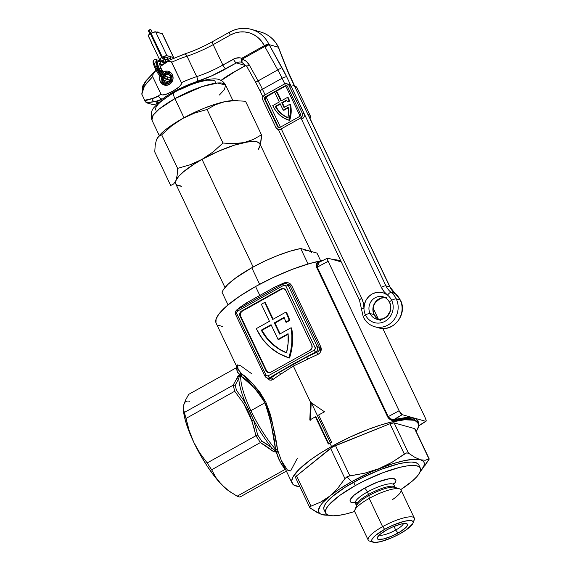 <?xml version="1.0" encoding="UTF-8"?>
<svg xmlns="http://www.w3.org/2000/svg" width="571" height="571" viewBox="0 0 571 571"><rect width="100%" height="100%" fill="white"/><g stroke="black" fill="none" stroke-linecap="round" stroke-linejoin="round"><path stroke-width="0.86" d="M189.7 401.306A52.411 13.483 60.8 0 0 183.748 404.967L185.582 399.993L188.744 394.347L236.787 367.524L188.744 394.347L185.582 399.993L183.748 404.967L183.405 409.093L184.426 412.419A58.235 14.982 60.8 0 0 186.039 418.429L234.717 391.249L243.61 403.412L234.717 391.249L186.039 418.429L189.187 430.613L193.769 442.268L199.821 453.039L207.18 462.945L255.858 435.766L254.131 428.229L250.284 416.259L247.329 409.621L243.61 403.412A1.941 0.521 -31.8 0 1 245.28 402.548A52.411 13.483 -119.2 0 1 238.806 378.445L239.242 376.31A1.941 1.749 -176 0 0 240.769 376.118A51.44 13.233 60.8 0 0 250.912 410.642A1.941 0.464 -25.4 0 1 249.67 411.199L245.28 402.548A52.411 13.483 -119.2 0 1 238.806 378.445L235.188 385.247A57.264 14.732 60.8 0 0 236.608 390.521L245.28 402.548L236.608 390.521A57.264 14.732 -119.2 0 1 235.188 385.247L238.806 378.445L239.242 376.31A1.427 0.371 146.7 0 1 239.306 376.196L240.569 373.805L240.512 372.378L241.49 373.884L252.61 383.755L259.541 391.685L265.85 402.162L270.383 414.51L271.96 420.877L277.52 449.762L281.317 460.462L287.449 470.083L290.618 470.975L297.412 458.149M319.517 262.075A0.778 0.528 80.1 0 1 319.16 261.696L320.895 261.404L319.16 261.696A0.778 0.528 -99.9 0 0 319.517 262.075M338.617 261.133L337.575 260.883L338.617 261.133A0.778 0.728 -74.3 0 0 338.646 261.183A0.778 0.728 105.7 0 1 338.617 261.133L339.552 261.439M289.526 358.003L288.862 357.817A58.235 54.509 105.7 0 1 256.793 329.574A58.235 54.509 105.7 0 1 256.343 328.596L269.448 321.287L261.361 304.264L264.637 302.437L272.724 319.453L285.821 312.144A58.235 54.509 105.7 0 1 289.104 320.217L289.761 320.402L286.456 322.244L289.761 320.402A58.235 54.509 -74.3 0 0 286.478 312.323A58.235 54.509 105.7 0 1 289.761 320.402L289.104 320.217L285.8 322.058L286.456 322.244L285.8 322.058A54.352 50.876 -74.3 0 0 284.115 317.405L274.337 322.858L279.669 334.092L290.989 327.775A58.235 54.509 105.7 0 1 288.862 357.817L289.526 358.003A58.235 54.509 -74.3 0 0 291.645 327.961L292.523 335.47L292.452 343.064L291.446 350.615L289.526 358.003M311.381 402.84L330.388 442.86L311.381 402.84M242.918 377.774L240.769 376.118A51.44 13.233 60.8 0 0 250.912 410.642L264.923 402.819L261.982 397.409L255.23 388.615L242.918 377.774M237.757 309.432L239.071 307.969A69.876 16.766 -25.4 0 1 246.643 302.801L259.834 295.478L255.572 286.514L273.709 277.242L292.316 269.348L309.803 263.502L322.701 260.519A69.876 16.766 154.6 0 0 255.572 286.514L259.834 295.478L273.873 287.598A69.876 16.766 -25.4 0 1 283.687 283.066L285.971 282.524L288.298 282.816L290.361 283.937L291.774 285.75L320.873 347.032L321.366 349.238L320.873 351.415L319.56 353.263L317.633 354.555A69.876 16.766 154.6 0 0 307.819 359.095L293.344 366.061L310.538 402.262L324.556 411.819A69.876 16.766 154.6 0 0 318.647 414.967L331.58 442.204A69.876 16.766 154.6 0 0 329.938 443.11L331.551 446.515A69.876 16.766 -25.4 0 1 418.343 423.204A69.876 16.766 -25.4 0 1 416.173 431.455M332.45 259.591L338.203 260.255L341.165 261.689A69.876 16.766 154.6 0 0 333.007 259.598M318.361 261.925L319.16 261.696C316.577 262.325 315.742 264.23 316.662 267.428L316.291 264.43L317.062 262.888L318.361 261.925M418.343 423.204L417.729 421.926L413.597 419.043L405.695 418.536L394.54 420.442C391.892 420.955 389.593 419.771 387.63 416.88L316.662 267.428L328.147 261.297A4.047 1.042 -119.2 0 1 327.554 258.149A4.047 1.042 -119.2 0 1 327.825 258.135L341.272 261.918L327.825 258.135L327.354 258.906L327.84 260.612L399.108 410.756L388.244 416.63L317.283 267.178L328.147 261.297L399.108 410.756L388.244 416.63L390.336 418.786L393.84 419.571L402.162 414.682A4.047 1.042 -119.2 0 1 399.108 410.756L402.162 414.682L425.702 421.305L418.721 425.695L425.702 421.305L402.162 414.682L394.625 419.428L412.64 417.729L418.607 423.939L418.072 420.927L416.487 419.185L413.896 418.015L405.902 417.508L394.625 419.428A0.778 0.542 -103.8 0 0 394.54 420.442L390.842 419.949L388.994 418.707L387.63 416.88L316.662 267.428L317.283 267.178L388.244 416.63L387.63 416.88L388.244 416.63M266.864 444.181L271.675 447.657A52.411 13.483 -119.2 0 1 253.724 420.32L257.728 435.009A57.264 14.732 60.8 0 0 261.654 440.983L266.864 444.181M415.809 431.962L417.387 429.513L418.75 425.316L417.665 422.197L414.175 420.263L404.768 419.749L391.092 422.112L380.172 425.195L368.295 429.356L349.688 437.25L331.551 446.515L320.502 453.067L310.788 459.619L299.518 468.912L293.044 476.849L291.688 481.039L292.773 484.165L294.222 485.286L299.861 486.685A69.876 16.766 -25.4 0 1 292.095 483.152A69.876 16.766 -25.4 0 1 331.551 446.515L329.938 443.11A69.876 16.766 154.6 0 0 328.304 444.031L315.378 416.794A69.876 16.766 154.6 0 0 309.817 420.042L310.538 402.262L293.344 366.061L280.589 374.298A69.876 16.766 154.6 0 0 273.017 379.465L271.346 380.179L269.591 380.05L267.042 377.909L273.017 379.465A1.941 1.149 54.1 0 0 270.975 377.938L269.826 377.617L278.762 372.627A71.818 17.23 154.6 0 0 270.975 377.938L269.826 377.617A3.883 3.633 105.7 0 1 267.121 377.938M215.952 322.736L216.088 319.061L218.65 314.393L226.808 305.92L239.477 296.356L255.572 286.514A69.876 16.766 154.6 0 0 216.116 323.143L238.207 369.665L240.505 372.363L240.377 373.57L239.549 374.526L237.286 371.614L236.787 367.524L237.386 367.003L236.837 367.496C236.537 370.636 237.443 372.984 239.549 374.526L239.841 374.883L240.505 372.363L241.49 373.884A1.941 1.385 -33.3 0 1 239.306 376.196L240.962 375.39L241.49 373.884L241.497 375.097L240.769 376.118A1.941 1.749 4 0 1 239.242 376.31A1.427 0.371 146.7 0 1 239.306 376.196L239.549 374.526L237.85 376.203L239.549 374.526L240.505 372.363L238.036 369.273M286.378 471.111L239.97 497.013L286.378 471.111M237.115 496.213A58.235 14.982 60.8 0 0 239.97 497.013A58.235 14.982 -119.2 0 1 237.115 496.213L285.157 469.391L237.115 496.213L228.7 490.803L237.115 496.213M277.941 451.647L275.643 451.283L274.544 450.419A1.427 0.964 -15 0 1 274.38 450.305A1.941 1.285 129.3 0 1 273.366 451.49A1.941 1.285 -50.7 0 0 274.38 450.305A1.941 1.199 138.7 0 1 275.493 449.234L277.52 449.762A1.941 1.299 -13.6 0 0 275.493 449.234C274.13 435.416 270.611 419.942 264.923 402.819C255.53 388.201 247.471 379.301 240.769 376.118A1.941 1.806 130 0 0 241.49 373.884C248.228 377.617 256.35 387.038 265.85 402.162C271.832 419.628 275.722 435.495 277.52 449.762L274.544 450.419A1.427 0.964 -15 0 1 274.38 450.305L271.675 447.657A1.941 1.278 128.2 0 1 270.533 449.256A1.941 1.278 -51.8 0 0 271.675 447.657L261.654 440.983L260.426 442.525L261.654 440.983A57.264 14.732 -119.2 0 1 257.728 435.009L255.958 435.723L257.728 435.009L253.724 420.32A1.941 0.407 160.9 0 0 251.89 420.856A1.941 0.407 -19.1 0 1 253.724 420.32L249.67 411.199A1.941 0.464 154.6 0 0 250.912 410.642A51.44 13.233 60.8 0 0 275.493 449.234L270.683 421.141L267.349 408.708L264.923 402.819L250.912 410.642A51.44 13.233 60.8 0 0 275.493 449.234A1.941 1.199 -41.3 0 0 274.38 450.305L271.675 447.657A52.411 13.483 -119.2 0 1 253.724 420.32L245.28 402.548A1.941 0.521 148.2 0 0 243.61 403.412L251.89 420.856L255.958 435.723A58.235 14.982 60.8 0 0 260.426 442.525L260.426 442.525A58.235 14.982 -119.2 0 1 255.958 435.723L207.18 462.945A58.235 14.982 60.8 0 0 211.655 469.762L260.333 442.582L273.366 451.49A2.855 1.927 165 0 0 273.702 451.711L276.378 452.096C277.949 458.292 280.889 464.052 285.207 469.362L285.893 469.162L285.157 469.391L279.761 461.061L276.378 452.096L273.702 451.711A2.855 1.927 -15 0 1 273.366 451.49L265.643 445.758L260.333 442.582L211.655 469.762L215.881 477.484L218.522 481.125L224.945 487.805L221.548 484.572A52.411 13.483 60.8 0 0 228.757 490.896L230.691 492.231M237.722 376.425A2.855 0.742 146.7 0 1 237.85 376.203A1.941 1.599 33.6 0 1 239.306 376.196A1.941 1.599 -146.4 0 0 237.85 376.203A2.855 0.742 -33.3 0 0 237.722 376.425A1.941 1.749 22.4 0 1 239.242 376.31A1.941 1.749 -157.6 0 0 237.722 376.425L236.879 378.373L237.722 376.425M184.426 412.419L233.104 385.239L236.879 378.373A1.941 1.742 23.7 0 1 238.806 378.445A1.941 1.742 -156.3 0 0 236.879 378.373L233.104 385.239L184.426 412.419L183.419 409.692A52.411 13.483 60.8 0 0 193.769 442.268A52.411 13.483 60.8 0 0 221.548 484.572L215.881 477.484L211.655 469.762A58.235 14.982 -119.2 0 1 207.18 462.945L199.821 453.039L193.769 442.268L189.187 430.613L186.039 418.429A58.235 14.982 -119.2 0 1 184.426 412.419M234.717 391.249L234.817 391.192A58.235 14.982 -119.2 0 1 233.204 385.189L235.188 385.247L233.204 385.189A58.235 14.982 60.8 0 0 234.817 391.192L234.717 391.249M264.937 376.039A3.883 3.633 -74.3 0 0 269.826 377.617A1.941 0.5 -119.2 0 1 268.363 375.725A1.941 1.82 105.7 0 1 265.915 374.94L236.815 313.657A1.941 1.82 105.7 0 1 237.65 311.045L283.501 285.443L284.9 285.293L285.95 286.228L315.049 347.511L315.142 348.981L314.221 350.123L268.363 375.725L266.964 375.875L265.915 374.94L236.815 313.657L236.722 312.187L237.65 311.045A1.941 0.5 -119.2 0 1 237.358 309.532A1.941 0.5 -119.2 0 1 237.493 309.525A1.941 0.5 60.8 0 0 237.358 309.532A1.941 0.5 60.8 0 0 237.65 311.045L283.501 285.443A1.941 1.82 105.7 0 1 285.95 286.228L315.049 347.511A1.941 1.82 105.7 0 1 314.221 350.123L268.363 375.725A1.941 0.5 60.8 0 0 269.826 377.617L292.323 364.491L315.684 352.014L317.562 351.986L319.218 350.366L319.689 348.91L319.403 347.361L317.34 346.775L288.248 285.5L290.311 286.078L289.247 284.801L286.021 283.594A3.883 3.633 105.7 0 1 288.248 285.5L290.311 286.078L319.403 347.361L317.34 346.775A3.883 3.633 105.7 0 1 315.684 352.014L316.834 352.336A71.818 17.23 154.6 0 0 306.748 357.003L315.684 352.014A1.941 0.5 -119.2 0 1 314.221 350.123A1.941 0.5 60.8 0 0 315.684 352.014A3.883 3.633 -74.3 0 0 317.34 346.775A1.941 0.464 154.6 0 0 315.049 347.511A1.941 0.464 -25.4 0 1 317.34 346.775L288.248 285.5A1.941 0.464 154.6 0 0 285.95 286.228A1.941 0.464 -25.4 0 1 288.248 285.5A3.883 3.633 -74.3 0 0 286.021 283.594L283.216 283.93A1.941 0.5 60.8 0 0 283.501 285.443A1.941 0.5 -119.2 0 1 283.216 283.93A1.941 0.5 -119.2 0 1 283.223 283.93A1.941 0.5 60.8 0 1 283.352 283.923M285.928 290.546L283.83 288.676L281.039 288.969L241.733 310.917L239.891 313.208L240.07 316.148L265.936 370.622L268.042 372.492L270.825 372.192L310.132 350.251L311.98 347.96L311.795 345.02L285.928 290.546L311.795 345.02A3.883 3.633 105.7 0 1 310.132 350.251L270.825 372.192A3.883 3.633 105.7 0 1 265.936 370.622L240.07 316.148A3.883 3.633 105.7 0 1 241.733 310.917L281.039 288.969A3.883 3.633 105.7 0 1 285.928 290.546M246.429 304.536L237.493 309.525M318.461 354.12L317.633 354.555A69.876 16.766 154.6 0 0 307.819 359.095L293.344 366.061L280.589 374.298A69.876 16.766 154.6 0 0 273.017 379.465A1.941 1.149 -125.9 0 0 270.975 377.938L268.905 378.437L270.975 377.938A71.818 17.23 -25.4 0 1 278.762 372.627L306.748 357.003A71.818 17.23 -25.4 0 1 316.834 352.336C319.21 351.258 320.067 349.602 319.403 347.361L290.311 286.078A1.941 0.464 154.6 0 0 291.774 285.75L320.873 347.032A1.941 0.464 -25.4 0 1 319.403 347.361A1.941 0.464 154.6 0 0 320.873 347.032L320.481 352.143M265.915 374.94A1.941 0.464 154.6 0 0 264.816 375.954A1.941 0.464 -25.4 0 1 265.915 374.94M236.815 313.657A1.941 0.464 154.6 0 0 235.723 314.678A1.941 0.464 -25.4 0 1 236.815 313.657M264.823 375.961A1.941 0.464 -25.4 0 1 264.816 375.954L267.157 377.945L268.905 378.437M235.837 314.757A1.941 0.464 -25.4 0 1 235.723 314.678L264.816 375.954M274.415 288.912L237.358 309.532C235.545 310.61 234.995 312.33 235.723 314.678M270.804 290.86L283.216 283.93M317.633 354.555L316.834 352.336L317.633 354.555M239.071 307.969A1.941 1.149 -125.9 0 1 239.249 308.476A1.941 1.149 54.1 0 0 239.071 307.969A69.876 16.766 -25.4 0 1 246.643 302.801A1.941 0.906 -122.9 0 1 246.865 304.229A1.941 0.906 57.1 0 0 246.643 302.801L273.873 287.598L274.423 288.84L273.873 287.598A69.876 16.766 -25.4 0 1 283.687 283.066L283.965 283.616L283.687 283.066C287.092 281.831 289.79 282.731 291.774 285.75A1.941 0.464 -25.4 0 1 290.311 286.078L287.77 284.087M307.819 359.095L306.748 357.003L307.819 359.095M280.589 374.298A1.941 0.906 57.1 0 0 278.762 372.627A1.941 0.906 -122.9 0 1 280.589 374.298M271.56 290.439L249.077 302.987M284.03 288.748A3.883 3.633 -74.3 0 0 281.696 289.154L281.039 288.969L281.696 289.154L242.39 311.102L241.733 310.917L242.39 311.102A3.883 3.633 -74.3 0 0 240.726 316.334L240.07 316.148L240.726 316.334L266.593 370.807L265.936 370.622L266.593 370.807A3.883 3.633 -74.3 0 0 268.491 372.606M283.787 288.712L281.696 289.154L242.39 311.102L241.255 312.059L240.384 314.136L240.726 316.334L266.593 370.807L268.042 372.385M284.294 317.854L274.994 323.043L280.118 333.842L274.994 323.043L274.337 322.858L274.994 323.043L284.294 317.854M265.294 302.616L273.174 319.203L265.294 302.616L264.637 302.437L265.294 302.616M328.304 444.031A69.876 16.766 -25.4 0 1 329.938 443.11A69.876 16.766 -25.4 0 1 331.58 442.204L318.647 414.967A69.876 16.766 -25.4 0 1 324.556 411.819L310.538 402.262L309.817 420.042A69.876 16.766 -25.4 0 1 315.378 416.794L328.304 444.031M316.034 416.98L315.378 416.794L316.034 416.98L328.753 443.774L316.034 416.98M310.474 420.227L311.195 402.448L310.474 420.227M286.478 312.323L285.821 312.144L286.478 312.323M291.645 327.961L290.989 327.775L291.645 327.961M284.115 317.405A54.352 50.876 105.7 0 1 285.8 322.058L289.104 320.217A58.235 54.509 105.7 0 0 285.821 312.144L272.724 319.453L264.637 302.437L261.361 304.264L269.448 321.287L256.343 328.596A58.235 54.509 105.7 0 0 256.793 329.574L262.553 339.124L270.026 347.218L278.912 353.528L288.862 357.817L290.789 350.43L291.795 342.878L291.867 335.284L290.989 327.775L279.669 334.092L274.337 322.858L284.115 317.405M287.177 353.064L279.54 349.202L272.66 344.027L266.743 337.675L261.946 330.331L271.268 325.127L261.946 330.331L261.282 330.145L271.061 324.692L278.013 339.331L278.669 339.509L288.127 334.235L278.669 339.509L278.013 339.331L288.084 333.707L278.013 339.331L271.061 324.692L261.282 330.145L266.086 337.49L272.003 343.842L278.884 349.017L286.521 352.878L288.105 343.335L288.084 333.707A54.352 50.876 105.7 0 1 286.521 352.878A54.352 50.876 105.7 0 1 261.282 330.145L261.946 330.331A54.352 50.876 -74.3 0 0 286.535 352.799M318.468 262.639L317.069 264.509L317.283 267.178L318.953 262.353L327.554 258.149M425.381 418.143A4.047 1.042 -119.2 0 1 426.002 421.284A4.047 1.042 -119.2 0 1 425.702 421.305L426.173 420.542L425.381 418.143L382.798 328.468L425.381 418.143M373.191 308.233L378.516 319.439L373.191 308.233M417.851 422.176L410.185 418.493L394.54 420.442A0.778 0.542 76.2 0 1 394.625 419.428L391.214 419.2M222.883 326.583L218.243 325.277M228.7 490.803L224.945 487.805M183.398 408.993L185.24 419.956L188.73 430.548L193.769 442.268L200.021 454.338L207.059 465.922L214.403 476.228L221.548 484.572L228.793 490.924M183.405 409.093L183.405 407.765M184.569 402.89L183.748 404.967M251.768 373.791L240.669 365.775L237.5 364.89L238.207 369.665M278.363 452.089L274.544 450.419A1.941 1.156 117.6 0 1 273.702 451.711A1.941 1.156 -62.4 0 0 274.544 450.419A1.941 0.6 160.4 0 1 277.52 449.762L278.363 452.089L276.378 452.096L276.143 451.34L276.378 452.096L278.355 452.082L281.317 460.462L292.095 483.152M379.308 535.034A13.59 3.262 154.6 0 0 395.71 530.052L398.051 533.071A16.695 4.004 -25.4 0 1 377.36 537.525A16.695 4.004 -25.4 0 1 386.745 529.888L379.872 534.527L377.545 537.133L377.481 538.881L378.316 539.345L383.826 538.903L392.234 535.962L400.692 531.508L406.359 527.047L407.573 524.82L406.481 523.614L400.97 524.057L392.562 526.997L386.745 529.888A16.695 4.004 -25.4 0 1 406.588 523.65A16.695 4.004 -25.4 0 1 398.051 533.071L395.71 530.052A13.59 3.262 -25.4 0 1 379.308 535.034M412.961 523.214L414.275 519.846A25.545 6.131 154.6 0 0 382.613 526.662L384.668 529.303A22.826 5.474 -25.4 0 1 412.961 523.214A22.826 5.474 -25.4 0 1 400.128 533.657L392.17 537.604L380.679 541.629L375.019 542.45L371.999 541.601L371.65 540.58L372.092 539.21L375.268 535.648L384.668 529.303L392.627 525.356L404.118 521.33L409.778 520.509L411.655 520.731L412.797 521.359L413.154 522.379L412.712 523.75L406.909 529.374L400.128 533.657A22.826 5.474 -25.4 0 1 372.999 542.193A22.826 5.474 -25.4 0 1 384.668 529.303L382.613 526.662A25.545 6.131 -25.4 0 1 414.339 518.14A25.545 6.131 -25.4 0 1 413.061 521.794M414.339 518.14L400.928 489.882A25.545 6.131 154.6 0 0 369.201 498.404L382.613 526.662L369.201 498.404A25.545 6.131 -25.4 0 1 399.557 488.855A25.545 6.131 -25.4 0 1 392.348 499.704M399.557 488.855L394.968 487.377A21.919 5.26 154.6 0 0 368.916 495.571L369.201 498.404L368.916 495.571A21.919 5.26 154.6 0 0 356.425 506.263M356.547 505.735A21.348 5.125 -25.4 0 1 368.538 494.422A1.941 0.5 -119.2 0 1 368.916 495.571A1.941 0.5 60.8 0 0 368.538 494.422A21.348 5.125 -25.4 0 1 395.061 487.299L393.904 484.872A21.348 5.125 154.6 0 0 367.389 491.995L368.538 494.422L367.389 491.995A21.348 5.125 154.6 0 0 355.483 503.436M357.731 502.344A25.231 6.053 -25.4 0 1 364.455 488.219A3.883 0.999 -119.2 0 1 367.389 491.995A3.883 0.999 60.8 0 0 364.455 488.219L377.724 482.024L389.401 478.726L392.213 478.498L395.546 479.44L395.939 480.568L395.453 482.081L393.726 484.329M295.835 477.727L295.507 477.078L296.585 475.871L330.559 448.299L344.948 478.605L337.839 488.176L329.738 496.128A58.235 13.975 -25.4 0 1 351.665 481.674L346.968 476.792L344.948 478.605L337.839 488.176L329.738 496.128L320.681 502.095L310.974 506.17L296.585 475.871L332.75 446.857L389.936 423.753L394.104 422.861L414.596 428.635L414.924 429.278M420.342 468.149L418.729 464.744A52.411 12.576 154.6 0 0 353.635 482.224L355.248 485.628A52.411 12.576 -25.4 0 1 420.342 468.149A52.411 12.576 -25.4 0 1 400.756 489.611L412.326 481.067L416.823 476.699L419.628 472.874L420.649 469.733L419.835 467.392L417.223 465.943L412.904 465.436L407.059 465.907L399.907 467.328L382.806 472.759L364.219 480.91L355.248 485.628L339.681 495.457L329.181 504.55L326.369 508.376L325.356 511.523L326.169 513.864L328.782 515.313L333.093 515.813L338.938 515.349L346.097 513.929L354.67 511.495A52.411 12.576 -25.4 0 1 325.656 513.108A52.411 12.576 -25.4 0 1 355.248 485.628L353.635 482.224A52.411 12.576 154.6 0 0 324.043 509.703L325.656 513.108M393.976 526.405L395.71 530.052L393.976 526.405M403.426 523.578A13.59 3.262 -25.4 0 1 395.71 530.052A13.59 3.262 154.6 0 0 403.426 523.578M355.026 502.708L351.707 502.516L350.451 501.816L350.059 500.688L350.551 499.175L354.063 495.228L364.455 488.219A25.231 6.053 -25.4 0 1 389.579 478.698A25.231 6.053 -25.4 0 1 393.89 484.158M348.117 476.271L346.968 476.792L351.665 481.674A58.235 13.975 -25.4 0 1 378.873 468.698L364.633 473.209L348.117 476.271M324.713 515.128L319.532 513.664L310.224 508.026L316.584 512.187L322.251 514.649A58.235 13.975 -25.4 0 1 329.738 496.128L322.694 502.694L320.395 505.606L318.447 510.438L318.818 512.28L320.095 513.693L322.251 514.649L326.412 515.199A58.235 13.975 -25.4 0 1 322.251 514.649L329.032 515.156M310.046 506.627L309.689 507.184M328.361 515.185A58.235 13.975 -25.4 0 1 326.412 515.199M420.07 471.753L423.796 466.243L424.324 464.002L423.946 462.16L422.668 460.754L414.846 457.328L408.493 453.167L394.104 422.861L414.596 428.635L428.985 458.934L425.202 460.255L420.52 459.791A58.235 13.975 -25.4 0 1 421.491 470.054A58.235 13.975 -25.4 0 1 420.242 471.553M421.491 470.054L429.192 459.07M429.206 458.906L414.946 428.878A5.824 1.399 154.6 0 0 414.596 428.635L428.985 458.934L425.202 460.255L420.52 459.791L414.846 457.328L408.493 453.167L406.302 452.996L392.141 462.203L378.873 468.698A58.235 13.975 -25.4 0 1 420.52 459.791L413.739 459.291L404.075 460.69L392.177 463.902L371.964 471.596L351.665 481.674L339.617 488.962L325.299 499.375L320.681 502.095L310.974 506.17L296.585 475.871A5.824 1.399 154.6 0 0 295.493 477.477L309.746 507.505M324.064 509.753L323.736 508.119L324.756 504.971L327.568 501.145L332.058 496.784L345.348 487.142L362.599 477.506L381.192 469.355L398.287 463.923L405.446 462.503L411.291 462.032L415.602 462.539L418.215 463.987M393.747 484.629A21.348 5.125 154.6 0 0 367.389 491.995A21.348 5.125 154.6 0 0 355.326 503.187L354.363 502.173M395.061 487.299L394.968 487.377A21.919 5.26 154.6 0 0 368.916 495.571A21.919 5.26 154.6 0 0 356.597 505.599L356.482 505.613A21.348 5.125 -25.4 0 1 368.538 494.422A21.348 5.125 -25.4 0 1 394.904 487.056M356.597 505.599L354.841 510.089A25.545 6.131 -25.4 0 1 369.201 498.404A25.545 6.131 154.6 0 0 354.777 511.794L368.195 540.052A25.545 6.131 -25.4 0 1 382.613 526.662A25.545 6.131 154.6 0 0 369.558 541.08L372.999 542.193M371.835 541.372A25.545 6.131 -25.4 0 1 368.195 540.052M424.795 465.743L429.142 459.22M309.739 506.998L310.224 508.026L309.725 507.019L310.974 506.17M389.936 423.753L404.325 454.059L392.141 462.203L385.661 465.679L378.873 468.698L364.633 473.209L349.859 475.857L335.47 445.558L389.936 423.753L404.325 454.059L406.68 452.896L408.493 453.167L394.104 422.861A5.824 1.399 154.6 0 0 389.936 423.753M349.859 475.857L335.47 445.558A5.824 1.399 154.6 0 0 330.559 448.299L344.948 478.605L346.968 476.792L349.859 475.857M310.981 251.397L259.898 143.821A46.586 11.177 154.6 0 0 202.034 159.366L253.146 267L202.034 159.366L218.279 151.308L234.453 145.148L248.092 141.829L253.288 141.415L257.121 141.858L259.441 143.15M311.174 252.089L308.847 250.797A46.586 11.177 -25.4 0 1 311.623 252.76M222.105 292.402L228.029 304.878L222.105 292.402L223.161 290.068L227.836 284.479L235.616 278.02L251.79 267.749A52.411 12.576 154.6 0 0 222.105 292.402M259.641 284.287L251.79 267.749L259.641 284.287M308.847 250.797L300.717 248.513A52.411 12.576 154.6 0 0 251.79 267.749L264.409 261.261L277.406 255.63L289.818 251.269L300.717 248.513L308.069 264.002L300.717 248.513L316.984 253.089L320.681 260.883L316.984 253.089L308.847 250.797L305.014 250.355M175.754 183.833L175.461 182.377L176.368 179.579L178.866 176.182L182.856 172.306L194.668 163.727L202.034 159.366A46.586 11.177 -25.4 0 1 243.967 142.579L253.217 139.517L261.468 134.813L245.537 101.26L261.468 134.813L261.332 138.432L260.419 144.927L261.468 134.813L253.217 139.517L243.967 142.579L251.697 141.458L257.121 141.858L259.862 143.756L260.169 145.227L258.028 149.902L259.741 147.018A46.586 11.177 -25.4 0 0 243.967 142.579L233.767 143.678L222.997 143.043L213.083 151.943L202.034 159.366A46.586 11.177 154.6 0 0 175.732 183.783L224.988 287.52M159.273 135.548L151.893 120.01L153.242 115.078L159.223 109.04L174.912 98.64L183.99 117.762L174.912 98.64A40.762 9.778 154.6 0 0 151.893 120.01C150.43 114.15 151.394 109.739 154.777 106.77L159.545 102.102L173.755 92.602C183.277 87.342 192.598 83.423 201.713 80.854C210.785 78.598 216.773 78.256 219.671 79.833C222.162 80.675 224.118 82.41 225.538 85.043A40.762 9.778 154.6 0 0 174.912 98.64A7.766 1.998 -119.2 0 1 173.727 92.616A7.766 1.998 60.8 0 0 174.912 98.64L202.205 86.542L217.601 83.023L225.538 85.043L224.51 89.497L219.392 95.014M156.061 141.522L155.205 145.041L154.762 151.936L170.693 185.496L173.67 183.926L175.882 180.586L175.761 183.848L176.782 184.983L181.628 186.182A46.586 11.177 -25.4 0 1 175.882 180.586L177.167 175.283L177.61 168.388L190.136 164.769L202.034 159.366L192.398 165.197L184.497 170.929L178.866 176.182L173.67 183.926L170.693 185.496L154.762 151.936L155.205 145.041L156.49 139.738L158.702 136.39L161.679 134.827L177.61 168.388L177.167 175.283L175.882 180.586A46.586 11.177 -25.4 0 1 202.034 159.366L213.083 151.943L222.997 143.043L233.767 143.678L243.967 142.579L234.453 145.148L223.803 148.988L212.747 153.835L196.181 162.314L190.136 164.769L177.61 168.388L161.679 134.827L171.671 125.87L182.634 118.511L194.625 113.072L207.066 109.489L222.997 143.043L207.066 109.489L215.317 104.786L224.567 101.724L234.76 100.632L245.537 101.26L234.76 100.632L224.567 101.724L234.431 100.567M176.154 185.996L176.796 186.032M157.489 137.811L156.49 139.738L159.466 135.327L165.098 130.081L172.999 124.342L182.634 118.511L193.348 112.979L204.404 108.133L215.053 104.293L224.567 101.724A46.586 11.177 154.6 0 0 182.634 118.511A46.586 11.177 154.6 0 0 158.331 136.683L157.489 137.811L158.702 136.39L161.679 134.827L171.671 125.87L182.634 118.511L194.625 113.072L207.066 109.489L215.317 104.786L224.567 101.724A46.586 11.177 154.6 0 1 234.395 100.567L237.429 100.646M179.951 89.597L191.656 84.465L197.266 82.502L206.93 80.154L213.326 80.176L214.967 81.082L215.481 82.559M155.997 110.346L155.483 108.875L156.126 106.891L157.896 104.486L160.722 101.738L169.087 95.664M173.727 92.616A7.766 1.998 -119.2 0 1 174.305 92.573M278.377 47.043L278.505 47.45M229.699 32.055A3.883 0.999 60.8 0 0 230.291 35.067A27.172 25.438 105.7 0 1 264.33 45.68L264.766 46.515L268.82 44.203L264.33 45.68L261.646 41.376L258.206 37.729L254.138 34.874L249.606 32.925L244.766 31.955L239.813 31.997L234.931 33.047L230.291 35.067L213.176 44.624L222.876 65.051L235.445 58.278L239.706 57.821L241.797 58.263L264.33 45.68A3.883 0.949 -26.4 0 1 268.891 44.16L269.169 44.652L278.291 47.215L290.625 77.913L389.893 286.977L385.946 285.871L286.678 76.807L269.169 44.652L278.291 47.215L278.098 46.751A31.055 29.071 -74.3 0 0 260.54 31.962C268.498 34.36 274.43 39.342 278.327 46.915L278.098 46.751A3.883 0.949 -26.4 0 1 278.334 46.929L278.213 46.843A3.883 1.799 157.7 0 0 278.098 46.751L278.213 46.843A3.883 1.799 157.7 0 1 278.448 47.186L278.355 46.972M378.773 319.582L374.241 314.785L373.134 310.41L373.748 305.713L375.49 302.287L380.529 298.305L384.961 297.577A11.648 10.899 -74.3 0 0 374.84 302.844A11.648 10.899 -74.3 0 0 374.012 314.621A3.883 0.935 -25.4 0 1 374.248 314.799A3.883 0.935 154.6 0 0 374.012 314.621A11.648 10.899 -74.3 0 0 378.744 319.574M149.145 103.708A3.883 3.633 -74.3 0 0 149.973 103.836L156.333 105.05L149.973 103.836A3.883 3.633 105.7 0 1 146.933 101.802M376.981 327.19A19.414 18.172 -74.3 0 0 394.582 318.961A19.414 18.172 -74.3 0 0 396.274 298.883L400.214 299.989A3.883 0.935 -25.4 0 1 400.449 300.168A3.883 0.935 154.6 0 0 400.214 299.989A19.414 18.172 105.7 0 1 398.529 320.074A19.414 18.172 105.7 0 1 380.921 328.304M380.686 320.345L376.739 319.232A11.648 10.899 105.7 0 0 388.259 315.199A11.648 10.899 105.7 0 0 389.722 302.537A3.883 0.935 -25.4 0 1 389.479 302.359A3.883 0.935 -25.4 0 1 391.677 300.339A15.531 14.539 -74.3 0 0 387.552 295.136A15.531 14.539 -74.3 0 0 372.114 294.036A15.531 14.539 -74.3 0 0 363.97 308.304A15.531 14.539 -74.3 0 0 365.476 314.971A3.883 0.935 -25.4 0 1 370.065 313.508A11.648 10.899 105.7 0 1 371.079 301.459A11.648 10.899 105.7 0 1 381.642 296.52M145.048 100.967L145.284 100.146L155.076 97.855L158.338 95.957A3.883 2.391 -126.5 0 0 162.492 98.961L158.631 100.967L154.827 101.702C148.139 102.088 146.519 102.794 149.973 103.836L148.296 103.13L148.567 102.523L154.827 101.702L162.492 98.961L163.306 99.19L162.492 98.961A34.938 8.387 -25.4 0 1 173.456 91.974A3.883 0.999 -119.2 0 1 172.585 91.339L165.354 94.572L162.243 94.914L160.951 94.101A38.821 9.314 154.6 0 0 158.338 95.957A3.883 2.391 53.5 0 0 162.492 98.961L167.589 95.471L179.237 88.933L191.228 83.623L211.413 75.993L236.373 62.924L245.573 65.515L228.471 75.286L220.984 80.411A42.704 10.249 154.6 0 1 235.009 71.411A3.883 0.999 60.8 0 0 235.288 71.396L245.851 65.501A3.883 0.999 -119.2 0 1 245.573 65.515L236.373 62.924A7.766 7.266 105.7 0 1 241.704 62.26A7.766 7.266 105.7 0 1 241.911 62.325A3.883 1.363 -72.2 0 1 241.797 58.263A11.648 10.899 -74.3 0 0 233.439 59.148A3.883 0.999 60.8 0 0 236.373 62.924A7.766 7.266 105.7 0 1 241.704 62.26L246.736 66.329L249.242 64.908L246.258 61.311L242.232 59.098L264.766 46.515L277.777 69.898L258.121 80.868L249.242 64.908L246.736 66.329L255.615 82.288L277.777 69.898A38.821 9.992 -119.2 0 1 282.088 78.263L262.432 89.233L265.087 94.822L262.432 89.233A38.821 9.992 60.8 0 0 258.121 80.868L255.615 82.288L260.24 91.267A3.883 0.935 -25.4 0 1 262.432 89.233A3.883 0.935 154.6 0 0 260.24 91.267L262.945 96.963M363.277 316.991A3.883 0.935 -25.4 0 1 365.476 314.971A15.531 14.539 105.7 0 1 363.97 308.304A3.883 0.4 179.6 0 0 361.4 308.69A3.883 0.4 -0.4 0 1 363.97 308.304L364.505 304.008L366.139 299.996L368.745 296.585L372.114 294.036L375.982 292.545L380.058 292.231L384.019 293.116L387.552 295.136L384.026 291.617L381.357 287.327L301.11 118.333L381.357 287.327A3.883 0.935 -25.4 0 1 385.946 285.871L389.893 286.977A19.414 18.172 -74.3 0 0 395.053 293.487L391.106 292.373A19.414 18.172 105.7 0 1 396.274 298.883A3.883 0.935 154.6 0 0 391.677 300.339A15.531 14.539 105.7 0 1 385.047 321.273A15.531 14.539 105.7 0 1 365.476 314.971A3.883 0.935 154.6 0 0 363.277 316.991M157.61 103.194L156.497 103.422L157.61 103.194M157.182 104.072L157.032 103.28L157.182 104.072L156.497 103.422M378.145 319.524A11.648 10.899 105.7 0 1 370.065 313.508L374.012 314.621L370.065 313.508A11.648 10.899 105.7 0 1 371.528 300.846A11.648 10.899 105.7 0 1 383.048 296.813C385.917 297.662 388.066 299.518 389.486 302.373C390.828 305.292 390.978 308.361 389.936 311.595L387.281 316.041L383.284 318.825L376.739 319.232A11.648 10.899 105.7 0 1 370.065 313.508A3.883 0.935 154.6 0 0 365.476 314.971A15.531 14.539 -74.3 0 0 385.047 321.273A15.531 14.539 -74.3 0 0 391.677 300.339A3.883 0.935 -25.4 0 1 396.274 298.883A19.414 18.172 105.7 0 1 393.833 319.988A19.414 18.172 105.7 0 1 374.633 326.705A19.414 18.172 105.7 0 1 363.513 317.169M287.092 69.405A3.883 1.784 158.8 0 0 286.742 68.955A3.883 1.784 -21.2 0 1 287.085 69.377L278.634 47.636A3.883 1.784 158.8 0 0 278.291 47.215L286.742 68.955A42.704 10.992 60.8 0 0 290.625 77.913L389.893 286.977A3.883 0.935 -25.4 0 1 390.121 287.142L400.449 300.153C407.951 314 393.34 332.793 378.58 327.818A19.414 18.172 -74.3 0 0 397.78 321.095A19.414 18.172 -74.3 0 0 400.214 299.989A19.414 18.172 -74.3 0 0 395.053 293.487L391.106 292.373A19.414 18.172 105.7 0 1 385.946 285.871L286.678 76.807A42.704 10.992 60.8 0 0 281.931 67.599L269.169 44.652L265.008 46.943L277.777 69.898L281.931 67.599L277.777 69.898A38.821 9.992 -119.2 0 1 282.088 78.263L262.432 89.233A38.821 9.992 60.8 0 0 258.121 80.868L249.242 64.908C247.6 62.053 245.259 60.119 242.232 59.098A3.883 0.714 107.7 0 0 241.933 62.332M308.212 114.628L390.121 287.142A3.883 0.935 154.6 0 0 389.893 286.977A19.414 18.172 -74.3 0 0 395.053 293.487A19.414 18.172 105.7 0 1 400.214 299.989L396.274 298.883A19.414 18.172 -74.3 0 0 391.106 292.373A19.414 18.172 105.7 0 1 385.946 285.871A3.883 0.935 154.6 0 0 381.357 287.327A23.29 21.805 -74.3 0 0 387.552 295.136A3.883 1.27 -51.8 0 1 391.106 292.373A3.883 1.27 128.2 0 0 387.552 295.136A15.531 14.539 105.7 0 1 391.677 300.339A3.883 0.935 154.6 0 0 389.479 302.359M159.93 76.114L159.587 78.891L160.273 81.56L162.956 84.487L165.454 85.293L168.081 85.015L171.414 82.702L173.034 78.862L172.856 76.086L171.693 73.63L169.708 71.86L167.21 71.061L163.013 72.067A7.18 6.724 105.7 0 1 168.281 71.261A7.18 6.724 105.7 0 1 172.392 74.794A7.18 6.724 105.7 0 1 171.493 82.602A7.18 6.724 105.7 0 1 164.384 85.086A7.18 6.724 105.7 0 1 160.273 81.56L162.599 82.21L160.273 81.56A7.18 6.724 105.7 0 1 160.993 73.987M141.815 94.186L144.463 86.028L152.65 76.614L153.156 73.952L156.111 70.247L153.156 73.952L152.65 76.614L160.951 94.101L152.65 76.614L146.14 83.716L142.407 89.747L141.794 94.122L144.927 100.81L151.986 98.704A3.883 3.176 87 0 0 154.827 101.702A3.883 3.176 -93 0 1 151.986 98.704L158.338 95.957A38.821 9.314 -25.4 0 1 160.951 94.101L162.243 94.914L163.806 94.907L166.853 94.079L172.585 91.339L177.988 87.855L180.372 85.65L181.278 84.272L181.407 82.681A38.821 9.314 -25.4 0 1 196.702 76.628L187.002 56.201A38.821 9.314 154.6 0 0 171.707 62.253L181.407 82.681L171.364 61.818L169.808 61.383L167.653 61.682L160.323 66.493L167.653 61.682L169.808 61.383L171.707 62.253A38.821 9.314 -25.4 0 1 187.002 56.201A38.821 9.314 154.6 0 0 213.176 44.624L222.876 65.051A38.821 9.314 -25.4 0 1 196.702 76.628L187.002 56.201A38.821 9.314 154.6 0 0 213.176 44.624L230.291 35.067A3.883 0.999 -119.2 0 1 229.713 32.047A3.883 0.999 -119.2 0 1 229.992 32.033A31.055 29.071 105.7 0 1 251.333 29.371A31.055 29.071 105.7 0 1 268.891 44.16A31.055 29.071 -74.3 0 0 251.368 29.385M212.876 41.59A3.883 0.999 -119.2 0 0 212.583 41.612A3.883 0.999 60.8 0 0 213.176 44.624A3.883 0.999 -119.2 0 1 212.583 41.612C203.219 46.793 193.847 50.94 184.49 54.038A3.883 1.777 71.9 0 1 187.002 56.201A3.883 1.777 -108.1 0 0 184.519 54.031A3.883 1.777 71.9 0 0 184.083 54.324L171.614 59.177L167.346 61.126L167.653 61.682L167.346 61.126M155.226 70.99L146.511 80.532L144.042 84.594L143.028 87.884M235.302 71.389A3.883 0.999 -119.2 0 1 235.009 71.411L245.573 65.515A7.766 7.266 -74.3 0 1 246.044 65.272A7.766 7.266 -74.3 0 0 245.573 65.515A3.883 0.999 60.8 0 0 245.865 65.494L246.108 65.365M154.827 101.702L158.731 102.801L154.827 101.702M359.744 300.496A3.883 0.935 -25.4 0 1 359.516 300.332A3.883 0.935 -25.4 0 1 361.707 298.298L281.46 129.303L361.707 298.298L363.377 303.144L363.97 308.304A23.29 21.805 -74.3 0 0 361.707 298.298A3.883 0.935 154.6 0 0 359.509 300.325M300.068 116.127L285.757 85.985L300.068 116.127M284.758 83.88L282.088 78.263A3.883 0.935 -25.4 0 1 286.678 76.807A3.883 0.935 154.6 0 0 282.088 78.263L284.758 83.88M265.087 98.854L266.1 96.963L280.447 127.162L266.1 96.963A1.941 1.82 -74.3 0 0 265.272 99.575L264.616 99.39L277.549 126.626L278.598 127.561L279.997 127.412L299.647 116.441L300.567 115.299L300.474 113.829L287.541 86.592L286.492 85.657L285.1 85.8L265.444 96.777L264.523 97.919L264.616 99.39A1.941 1.82 105.7 0 1 265.444 96.777L266.1 96.963L265.444 96.777L285.1 85.8L285.757 85.985L266.1 96.963L285.757 85.985L285.1 85.8A1.941 1.82 105.7 0 1 287.541 86.592L300.474 113.829A1.941 1.82 105.7 0 1 299.647 116.441L279.997 127.412A1.941 1.82 105.7 0 1 277.549 126.626L278.205 126.812A1.941 1.82 -74.3 0 0 278.998 127.64M384.94 297.562A11.648 10.899 -74.3 0 0 374.833 302.858A11.648 10.899 -74.3 0 0 374.012 314.621A11.648 10.899 -74.3 0 0 378.259 319.31M361.629 308.832A3.883 0.4 -0.4 0 1 361.4 308.69L359.516 300.332L278.398 129.51M225.809 68.82L236.373 62.924A3.883 0.999 -119.2 0 1 233.439 59.148L222.876 65.051A3.883 0.999 60.8 0 0 225.809 68.82A3.883 0.999 -119.2 0 1 222.876 65.051A38.821 9.314 -25.4 0 1 196.702 76.628A3.883 1.777 71.9 0 1 197.016 81.56A42.704 10.249 154.6 0 0 225.809 68.82M172.585 91.339A3.883 0.999 60.8 0 0 173.456 91.974A34.938 8.387 -25.4 0 1 197.016 81.56A3.883 1.777 -108.1 0 0 196.702 76.628A38.821 9.314 154.6 0 0 181.407 82.681L181.278 84.272L179.237 86.813L172.585 91.339M260.576 31.976A31.055 29.071 105.7 0 1 278.098 46.751L278.291 47.215A3.883 1.784 -21.2 0 1 278.641 47.664M242.147 59.413L241.797 58.263C241.169 60.533 241.212 61.889 241.947 62.332L242.147 59.413M242.232 59.098L264.766 46.515A3.883 0.999 -119.2 0 1 264.33 45.68L241.797 58.263A3.883 0.999 60.8 0 0 242.232 59.098M268.891 44.16L264.33 45.68L268.891 44.16L264.766 46.515L265.008 46.943L269.169 44.652L268.891 44.16M289.668 120.41L289.012 120.224A29.114 27.251 105.7 0 1 272.974 106.106A29.114 27.251 105.7 0 1 272.752 105.614L279.305 101.959L275.258 93.451L276.899 92.531L277.556 92.716L276.899 92.531L280.939 101.046L287.491 97.384A29.114 27.251 105.7 0 1 288.947 100.881L289.611 101.067A29.114 27.251 -74.3 0 0 288.148 97.57L287.491 97.384L288.148 97.57A29.114 27.251 -74.3 0 1 289.611 101.067L287.962 101.988L289.611 101.067L288.947 100.881L287.299 101.802L287.962 101.988L287.299 101.802L288.947 100.881A29.114 27.251 105.7 0 0 287.491 97.384L280.939 101.046L276.899 92.531L275.258 93.451L279.305 101.959L272.752 105.614A29.114 27.251 105.7 0 0 272.974 106.106L275.857 110.881L279.59 114.928L284.037 118.083L289.668 120.41L291.167 112.444L290.539 104.422L289.882 104.236A29.114 27.251 105.7 0 1 289.012 120.224L290.511 112.259L289.882 104.236L290.539 104.422A29.114 27.251 -74.3 0 1 289.668 120.41M302.43 118.697A3.883 3.633 -74.3 0 0 304.086 113.465L302.116 112.908A3.883 3.633 105.7 0 1 300.453 118.147L301.11 118.333L300.453 118.147L280.804 129.117A3.883 3.633 105.7 0 1 275.907 127.54L262.981 100.303L262.631 98.105L263.088 96.663L264.637 95.071L284.287 84.101L287.077 83.801L288.805 85.05L302.116 112.908L304.086 113.465L291.153 86.228L289.183 85.679L302.116 112.908L302.295 115.856L300.453 118.147L280.804 129.117L281.46 129.303L278.013 129.41L275.907 127.54L262.981 100.303A3.883 3.633 105.7 0 1 264.637 95.071L284.287 84.101A3.883 3.633 105.7 0 1 289.183 85.679L291.153 86.228L304.336 114.164M290.775 85.6L291.153 86.228A3.883 3.633 -74.3 0 0 288.933 84.322M286.749 85.764A1.941 1.82 -74.3 0 0 285.757 85.985L286.442 85.764M264.616 99.39L265.272 99.575L278.205 126.812L277.549 126.626L264.616 99.39M278.205 126.812L265.272 99.575M284.458 107.262L282.402 102.93L286.82 100.467L282.402 102.93L281.746 102.744L284.008 107.512L289.882 104.236L284.008 107.512L281.746 102.744L286.635 100.018A27.172 25.438 105.7 0 1 287.299 101.802A27.172 25.438 -74.3 0 0 286.635 100.018L281.746 102.744L282.402 102.93L284.458 107.262M281.389 100.796L277.556 92.716L281.389 100.796M288.498 117.94L284.679 116.013L281.239 113.422L278.277 110.246L275.879 106.577L275.222 106.392L280.111 103.658L283.18 110.132L283.837 110.317L288.569 107.669L283.837 110.317L283.18 110.132L280.111 103.658L275.222 106.392L277.62 110.06L280.582 113.236L284.023 115.827L287.841 117.754L288.669 112.473L288.512 107.155L283.18 110.132L288.512 107.155A27.172 25.438 105.7 0 1 287.841 117.754A27.172 25.438 105.7 0 1 275.222 106.392L275.879 106.577L280.318 104.1L275.879 106.577A27.172 25.438 -74.3 0 0 287.855 117.676M308.283 115.278L295.1 87.342L308.033 114.578L310.003 115.135L297.07 87.898L295.1 87.342L294.722 86.713M309.889 118.775L310.374 116.577L310.003 115.135L297.07 87.898L296.206 86.735L294.272 85.878M310.039 118.475A3.883 3.633 -74.3 0 0 310.003 115.135L308.033 114.578M292.873 85.436A3.883 3.633 105.7 0 1 295.1 87.342L297.07 87.898A3.883 3.633 -74.3 0 0 294.85 85.985L294.572 85.914M163.591 76.6L163.178 78.07L163.549 80.283L168.923 81.789L163.549 80.283L164.99 81.896L167.053 82.41L168.459 82.053L170.129 80.582L170.822 78.42L170.622 76.921L172.92 76.343L171.7 76.5A5.282 4.946 105.7 0 1 162.528 80.846L162.243 81.56A6.402 5.995 -74.3 0 0 168.695 84.779A6.402 5.995 105.7 0 1 165.911 84.708A6.402 5.995 105.7 0 1 162.243 81.56A6.402 5.995 105.7 0 1 161.786 77.271A6.402 5.995 -74.3 0 0 162.243 81.56L162.528 80.846L163.649 82.381L166.14 83.573L168.895 83.145L171.057 81.239L171.821 79.419L171.7 76.5L170.622 76.921A4.076 3.819 105.7 0 1 163.549 80.283A4.076 3.819 105.7 0 1 163.349 77.221M164.998 74.965A4.076 3.819 105.7 0 1 170.179 75.993L171.892 76.471L170.179 75.993L172.435 74.887L171.122 75.286L169.002 73.481L166.261 73.188L164.291 74.037A5.282 4.946 105.7 0 1 171.122 75.286L170.179 75.993L169.173 74.944L167.146 74.301L164.484 75.379M161.978 76.593A6.402 5.995 105.7 0 1 162.264 75.872A6.402 5.995 -74.3 0 0 161.978 76.593M163.991 73.609A6.402 5.995 105.7 0 1 169.38 72.381A6.402 5.995 105.7 0 1 171.792 73.773A6.402 5.995 -74.3 0 0 163.991 73.609M162.228 77.006L162.528 80.846A5.282 4.946 105.7 0 1 162.521 76.214M157.96 61.54A9.122 2.348 60.8 0 0 159.352 68.62L158.581 69.334L159.352 68.62L160.158 70.319A9.122 2.348 60.8 0 0 167.046 79.191L170.379 80.126L167.046 79.191A1.356 1.27 105.7 0 1 166.111 79.305A1.356 1.27 -74.3 0 0 167.046 79.191A9.122 2.348 -119.2 0 1 160.158 70.319L159.388 71.025L160.158 70.319L159.352 68.62A9.122 2.348 -119.2 0 1 157.96 61.54A9.122 2.348 -119.2 0 1 158.638 61.49A1.356 1.27 105.7 0 1 160.48 62.517A1.356 1.27 105.7 0 1 159.773 63.873A6.402 1.649 60.8 0 0 159.63 63.845A6.402 1.649 -119.2 0 1 159.773 63.873A1.356 1.27 105.7 0 1 159.637 63.938A1.356 1.27 -74.3 0 0 159.773 63.873L162.492 64.637L159.773 63.873A1.356 1.27 -74.3 0 0 159.566 61.368L164.848 62.853M160.273 68.877L161.043 68.17L159.352 68.62L161.036 68.163L161.843 69.869L160.158 70.319L161.843 69.869L161.079 70.583A6.402 1.649 60.8 0 0 165.918 76.807M154.156 59.705A9.122 2.348 60.8 0 0 155.548 66.786L154.777 67.492L155.548 66.786L156.354 68.484A9.122 2.348 60.8 0 0 163.242 77.356A9.122 2.348 -119.2 0 1 156.354 68.484L155.583 69.191L156.354 68.484L155.548 66.786A9.122 2.348 -119.2 0 1 154.156 59.705A9.122 2.348 -119.2 0 1 154.834 59.655A1.356 1.27 105.7 0 1 156.675 60.683A1.356 1.27 105.7 0 1 155.969 62.032A6.402 1.649 60.8 0 0 155.826 62.011A6.402 1.649 -119.2 0 1 155.969 62.032A1.356 1.27 105.7 0 1 155.833 62.103A1.356 1.27 -74.3 0 0 155.969 62.032L157.189 62.382L155.969 62.032A1.356 1.27 -74.3 0 0 155.762 59.534L164.562 62.011A1.356 1.27 105.7 0 1 165.269 62.546A1.356 1.27 -74.3 0 0 164.562 62.011A1.356 1.27 105.7 0 0 163.627 62.125M157.275 68.741A6.402 1.649 60.8 0 0 160.894 74.137M164.048 57.45L165.119 59.698L163.427 60.155A2.527 0.65 -119.2 0 1 163.927 61.832A2.527 0.65 60.8 0 0 163.427 60.155L162.692 58.606L163.427 60.155L165.119 59.698L165.94 62.053M158.039 32.026L158.31 32.597L157.967 31.876L156.789 32.169M169.63 56.429L171.007 59.334L169.63 56.429M152.293 32.683L150.758 29.456L149.067 29.913L150.758 33.468L149.067 29.913L148.303 30.627L149.895 33.967M162.963 61.561L162.664 60.869L163.427 60.155L162.664 60.861M155.512 62.061L155.84 61.704C156.083 62.439 155.105 61.24 157.232 66.329L155.548 66.786L157.239 66.336L156.468 67.043M156.354 68.484L157.989 67.985L156.354 68.484M167.046 79.191A1.356 1.27 -74.3 0 0 166.839 76.685L166.846 76.692A1.356 1.27 105.7 0 1 167.046 79.191M156.361 32.383L158.053 31.969M149.045 30.584L148.646 30.684M148.381 30.684L149.067 29.913L150.765 29.499M150.665 29.678L149.987 30.17M168.395 60.062A1.556 0.371 -25.4 0 1 167.96 60.083L166.753 57.55L167.96 60.083L168.716 59.976M162.414 33.803L155.326 31.812L150.394 33.675A3.883 0.935 154.6 0 0 148.203 35.709L159.523 59.541A3.883 0.935 -25.4 0 0 159.752 59.698L162.471 60.469L159.502 59.42L161.714 57.5L150.394 33.675L151.051 33.304L162.371 57.136L161.714 57.5L166.639 55.644L173.534 57.528L173.505 58.328M165.783 61.397L166.325 61.554L165.783 61.397M159.523 59.541A3.883 0.935 -25.4 0 1 161.714 57.5L150.394 33.675L148.182 35.588L151.586 42.511M170.579 58.62L165.326 57.143L163.484 57.728L162.699 58.606L167.96 60.083L162.699 58.606A1.556 0.371 -25.4 0 1 162.614 58.542A1.556 0.371 -25.4 0 1 163.67 57.628A1.556 0.371 -25.4 0 1 165.326 57.143L170.579 58.62M173.762 57.692L162.45 33.86A3.883 0.935 154.6 0 0 162.214 33.696L155.64 31.848L166.96 55.68L173.534 57.528L162.214 33.696L173.534 57.528A3.883 0.935 -25.4 0 1 173.762 57.692A3.883 0.935 -25.4 0 1 173.627 58.171M151.051 33.304L162.371 57.136A3.883 0.935 -25.4 0 1 166.96 55.68L155.64 31.848A3.883 0.935 154.6 0 0 151.051 33.304M151.258 42.689A29.506 7.594 60.8 0 0 153.271 46.501L153.271 46.501A29.506 7.594 60.8 0 1 151.258 42.689L151.258 42.689M283.701 288.64L284.365 288.826M268.163 372.528L268.82 372.713M418.693 425.895L425.995 421.291M393.904 484.872L393.733 483.48M355.326 503.187L356.482 505.613M225.538 85.043L232.918 100.582M144.92 100.796C145.034 101.852 146.447 102.823 149.159 103.708L156.311 105.078M378.58 327.818L374.633 326.705C369.494 325.149 365.711 321.916 363.284 317.005L361.4 308.697M212.598 41.604L229.713 32.047C236.658 28.279 243.867 27.387 251.333 29.371L260.54 31.962M386.995 297.919L383.048 296.813M160.28 66.393L167.317 61.068L184.49 54.038M287.085 69.377L295.278 87.392M235.288 71.396L221.17 80.511M156.004 70.04L145.584 81.218L142.55 86.271L141.965 94.572M278.441 47.165L278.634 47.636M286.435 85.636L287.092 85.821M167.524 85.165L165.911 84.708M170.993 72.831L169.38 72.381M170.201 80.461L166.111 79.305C163.749 78.184 161.507 75.429 159.395 71.032L158.581 69.334C156.24 63.267 156.447 63.738 157.996 61.525L159.573 61.368M162.307 77.47C159.944 76.35 157.703 73.588 155.583 69.198L154.777 67.492C152.436 61.432 152.643 61.904 154.191 59.684L155.769 59.534M158.046 31.933L158.374 32.618M169.687 56.443L171.05 59.313M162.135 64.916L159.673 64.223M157.054 62.717L155.869 62.389M157.232 66.329L158.039 68.035M161.036 68.163C158.909 63.074 159.887 64.28 159.644 63.538L159.316 63.895M170.808 77.806L166.846 76.692C165.619 76.079 163.948 73.802 161.843 69.869M167.274 57.692L168.588 60.455"/></g></svg>
